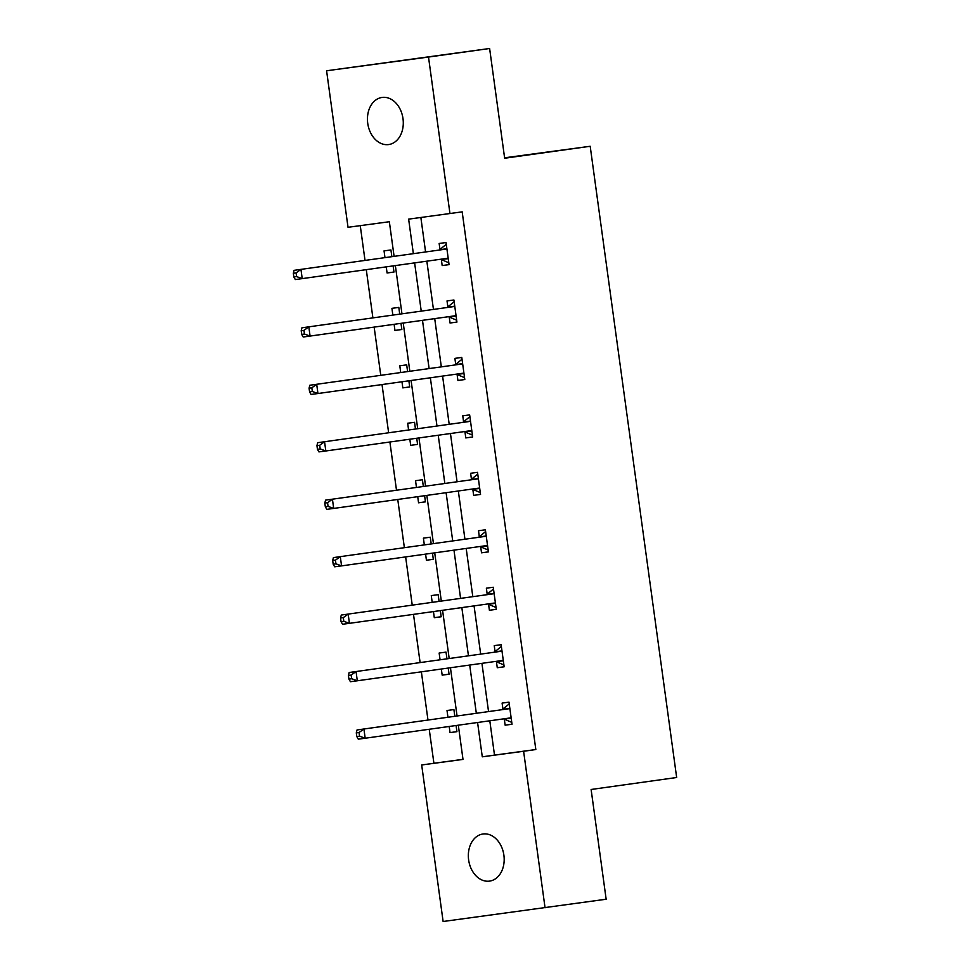 <?xml version="1.0" encoding="UTF-8"?>
<svg xmlns="http://www.w3.org/2000/svg" width="970" height="970" viewBox="0 0 970 970"><rect width="100%" height="100%" fill="white"/><g stroke="black" fill="none" stroke-linecap="round" stroke-linejoin="round"><path stroke-width="1.45" d="M402.999 118.619A23.789 17.787 82 0 1 388.667 144.554A23.789 17.787 82 0 1 367.739 123.372A23.789 17.787 82 0 1 382.071 97.436A23.789 17.787 82 0 1 402.999 118.619M503.891 855.176A23.789 17.787 82 0 1 489.559 881.112A23.789 17.787 82 0 1 468.631 859.929A23.789 17.787 82 0 1 482.963 833.994A23.789 17.787 82 0 1 503.891 855.176M394.087 256.347L389.346 221.73L348.024 227.295L326.587 70.774L489.62 48.5L504.655 158.243L590.196 146.276L676.66 777.503L591.118 789.483L606.153 899.226L443.12 921.5L421.683 764.978L463.005 759.413L458.313 725.196M429.237 729.27L433.905 763.269L421.683 764.978M360.258 225.646L365.011 260.409M366.284 269.66L372.892 317.869M374.153 327.108L380.761 375.317M382.022 384.557L388.63 432.765M389.891 442.005L396.5 490.214M397.761 499.465L404.369 547.674M405.63 556.913L412.238 605.122M413.499 614.362L420.107 662.571M421.368 671.81L427.976 720.019M590.196 146.276L504.594 157.795M433.905 763.269L462.993 759.352M449.195 726.469L450.044 732.592L456.931 731.671L456.082 725.511M454.821 716.272L453.899 709.567L447.012 710.501L447.934 717.23M441.326 669.021L442.174 675.144L449.061 674.211L448.213 668.063M446.952 658.812L446.03 652.119L439.143 653.04L440.065 659.782M433.457 611.573L434.293 617.684L441.18 616.762L440.344 610.603M439.083 601.364L438.161 594.671L431.274 595.592L432.196 602.321M425.587 554.125L426.424 560.236L433.311 559.314L432.474 553.155M431.201 543.915L430.292 537.21L423.405 538.144L424.326 544.873M417.718 496.664L418.555 502.787L425.442 501.854L424.605 495.706M423.332 486.455L422.423 479.762L415.536 480.696L416.457 487.425M409.849 439.216L410.686 445.339L417.573 444.405L416.736 438.258M415.463 429.007L414.554 422.314L407.667 423.235L408.588 429.977M401.98 381.768L402.817 387.879L409.704 386.957L408.867 380.798M407.594 371.558L406.685 364.865L399.798 365.787L400.719 372.516M394.111 324.307L394.948 330.43L401.835 329.509L400.998 323.349M399.725 314.11L398.815 307.405L391.928 308.339L392.85 315.068M386.242 266.859L387.078 272.982L393.965 272.049L393.129 265.901M391.856 256.65L390.934 249.957L384.047 250.878L384.981 257.62M489.801 720.795L494.506 755.109L535.828 749.543L462.181 211.86L408.637 219.135L413.353 253.643M420.859 217.486L425.575 251.933M426.849 261.173L433.445 309.381M434.718 318.633L441.326 366.842M442.587 376.081L449.195 424.29M450.456 433.529L457.064 481.738M458.325 490.978L464.933 539.187M466.194 548.438L472.802 596.647M474.063 605.886L480.671 654.095M481.932 663.335L488.541 711.543M504.315 719.219L505.14 725.172L512.027 724.25L508.995 702.147L502.108 703.08L502.921 709.046M496.446 661.758L497.27 667.724L504.157 666.802L501.126 644.698L494.239 645.632L495.052 651.585M488.577 604.31L489.401 610.275L496.288 609.342L493.257 587.25L486.37 588.172L487.183 594.137M480.708 546.862L481.52 552.815L488.419 551.894L485.388 529.802L478.501 530.723L479.313 536.689M472.839 489.413L473.651 495.367L480.538 494.445L477.519 472.341L470.632 473.275L471.444 479.228M464.969 431.953L465.782 437.919L472.669 436.985L469.65 414.893L462.763 415.827L463.575 421.78M457.1 374.505L457.913 380.47L464.8 379.537L461.781 357.445L454.894 358.366L455.706 364.332M449.231 317.057L450.044 323.01L456.931 322.088L453.911 299.997L447.024 300.918L447.837 306.884M441.362 259.596L442.174 265.562L449.061 264.64L446.042 242.536L439.155 243.47L439.968 249.423M489.62 48.5L428.51 57.048L449.959 213.57M326.587 70.774L428.51 57.048M535.828 749.543L523.606 751.265L545.055 907.774M477.579 722.504L482.284 756.818L523.606 751.265M414.626 262.882L421.235 311.091M422.496 320.342L429.104 368.551M430.365 377.791L436.973 426M438.234 435.239L444.842 483.448M446.103 492.699L452.711 540.908M453.972 550.148L460.58 598.357M461.841 607.596L468.449 655.805M469.71 665.044L476.318 713.253M457.052 715.957L450.444 667.748M449.183 658.509L442.575 610.3M441.314 601.048L434.705 552.839M433.445 543.6L426.836 495.391M425.563 486.152L418.967 437.943M417.694 428.691L411.098 380.495M409.825 371.243L403.229 323.034M401.956 313.795L395.36 265.586M494.506 755.109L482.284 756.818M512.014 724.214L505.14 725.172M456.918 731.635L450.044 732.592M449.049 674.174L442.174 675.144M504.145 666.766L497.27 667.724M441.18 616.726L434.293 617.684M496.276 609.305L489.401 610.275M433.311 559.278L426.424 560.236M488.407 551.857L481.52 552.815M425.442 501.817L418.555 502.787M480.538 494.409L473.651 495.367M417.573 444.369L410.686 445.339M472.669 436.949L465.782 437.919M409.704 386.921L402.817 387.879M464.8 379.5L457.913 380.47M401.835 329.473L394.948 330.43M456.931 322.052L450.044 323.01M393.965 272.012L387.078 272.982M449.061 264.604L442.174 265.562M511.202 718.285L503.927 719.049L511.76 722.371M508.607 708.779L357.033 729.961L508.607 708.779A3.722 2.474 82.3 0 0 509.48 708.379L509.808 708.112M359.046 732.508L363.92 729.028L365.181 738.231L358.294 739.164L356.802 736.569L359.555 736.194L359.046 732.508L356.293 732.884L356.802 736.569M510.814 718.115A3.722 2.474 82.3 0 0 509.88 717.982L365.181 738.231L359.555 736.194M501.72 709.701A3.722 2.474 82.3 0 0 502.593 709.312L509.153 703.965M357.033 729.961L356.293 732.884M503.333 660.837L496.058 661.601L503.891 664.923M500.738 651.319L349.164 672.501L500.738 651.319A3.722 2.474 82.3 0 0 501.611 650.931L501.939 650.664M351.176 675.059L356.051 671.579L357.312 680.782L350.425 681.716L348.933 679.121L351.686 678.745L351.176 675.059L348.424 675.435L348.933 679.121M502.945 660.667A3.722 2.474 82.3 0 0 502.011 660.534A3.722 2.474 82.3 0 0 501.999 660.534L357.312 680.782L351.686 678.745M493.851 652.252A3.722 2.474 82.3 0 0 494.724 651.852L501.284 646.517M349.164 672.501L348.424 675.435M495.464 603.388L488.189 604.14L496.022 607.462M492.869 593.87L341.282 615.053L492.869 593.87A3.722 2.474 82.3 0 0 493.742 593.482L494.07 593.216M343.307 617.611L348.169 614.131L349.442 623.334L342.555 624.256L341.064 621.661L343.816 621.297L343.307 617.611L340.555 617.987L341.064 621.661M495.076 603.219A3.722 2.474 82.3 0 0 494.142 603.073L349.442 623.334L343.816 621.297M485.982 594.804A3.722 2.474 82.3 0 0 486.855 594.404L493.415 589.069M341.282 615.053L340.555 617.987M487.595 545.928L480.32 546.692L488.152 550.014M485 536.422L333.413 557.604L485 536.422A3.722 2.474 82.3 0 0 485.873 536.022L486.2 535.755M335.438 560.163L340.3 556.671L341.561 565.886L334.674 566.807L333.195 564.213L335.947 563.837L335.438 560.163L332.686 560.527L333.195 564.213M487.207 545.77A3.722 2.474 82.3 0 0 486.273 545.625L341.561 565.886L335.947 563.837M478.113 537.344A3.722 2.474 82.3 0 0 478.986 536.956L485.546 531.608M480.32 546.692A3.722 2.474 82.3 0 0 479.713 546.546M333.413 557.604L332.686 560.527M479.726 488.48L472.451 489.244L480.283 492.566M477.131 478.974L325.544 500.144L477.131 478.974A3.722 2.474 82.3 0 0 478.004 478.574L478.331 478.307M327.569 502.702L332.431 499.223L333.692 508.425L326.805 509.359L325.326 506.764L328.078 506.388L327.569 502.702L324.817 503.078L325.326 506.764M479.338 488.31A3.722 2.474 82.3 0 0 478.404 488.177L333.692 508.425L328.078 506.388M470.244 479.895A3.722 2.474 82.3 0 0 471.117 479.507L477.676 474.16M472.451 489.244A3.722 2.474 82.3 0 0 471.844 489.086M325.544 500.144L324.817 503.078M471.856 431.032L464.582 431.783L472.414 435.118M469.262 421.513L317.675 442.696L469.262 421.513A3.722 2.474 82.3 0 0 470.135 421.125L470.462 420.859M319.7 445.254L324.562 441.774L325.823 450.977L318.936 451.899L317.445 449.304L320.209 448.94L319.7 445.254L316.947 445.63L317.445 449.304M471.468 430.862A3.722 2.474 82.3 0 0 470.523 430.716L325.823 450.977L320.209 448.94M462.375 422.447A3.722 2.474 82.3 0 0 463.248 422.047L469.807 416.712M464.582 431.783A3.722 2.474 82.3 0 0 463.975 431.638M317.675 442.696L316.947 445.63M463.987 373.583L456.712 374.335L464.545 377.657M461.393 364.065L309.806 385.248L461.393 364.065A3.722 2.474 82.3 0 0 462.266 363.665L462.593 363.398M311.831 387.806L316.693 384.314L317.954 393.529L311.067 394.45L309.575 391.856L312.34 391.492L311.831 387.806L309.078 388.17L309.575 391.856M463.599 373.414A3.722 2.474 82.3 0 0 462.654 373.268L317.954 393.529L312.34 391.492M454.506 364.987A3.722 2.474 82.3 0 0 455.379 364.599L461.938 359.264M456.712 374.335A3.722 2.474 82.3 0 0 456.106 374.19M309.806 385.248L309.078 388.17M456.118 316.123L448.843 316.887L456.676 320.209M453.524 306.617L301.937 327.799L453.524 306.617A3.722 2.474 82.3 0 0 454.396 306.217L454.724 305.95M303.962 330.358L308.824 326.866L310.085 336.069L303.198 337.002L301.706 334.407L304.471 334.032L303.962 330.358L301.209 330.721L301.706 334.407M455.73 315.953A3.722 2.474 82.3 0 0 454.784 315.82L310.085 336.069L304.471 334.032M446.636 307.538A3.722 2.474 82.3 0 0 447.509 307.15L454.069 301.803M448.843 316.887A3.722 2.474 82.3 0 0 448.237 316.741M301.937 327.799L301.209 330.721M448.249 258.675L440.974 259.439L448.807 262.761M445.654 249.157L294.068 270.339L445.654 249.157A3.722 2.474 82.3 0 0 446.527 248.769L446.855 248.502M296.092 272.897L300.955 269.417L302.216 278.62L295.329 279.554L293.837 276.959L296.59 276.583L296.092 272.897L293.34 273.273L293.837 276.959M447.861 258.505A3.722 2.474 82.3 0 0 446.915 258.372L302.216 278.62L296.59 276.583M438.767 250.09A3.722 2.474 82.3 0 0 439.64 249.69L446.2 244.355M440.974 259.439A3.722 2.474 82.3 0 0 440.368 259.281M294.068 270.339L293.34 273.273M509.48 708.379L502.593 709.312M501.611 650.931L494.724 651.852M493.742 593.482L486.855 594.404M485.873 536.022L478.986 536.956M478.004 478.574L471.117 479.507M470.135 421.125L463.248 422.047M462.266 363.665L455.379 364.599M454.396 306.217L447.509 307.15M446.527 248.769L439.64 249.69"/></g></svg>
